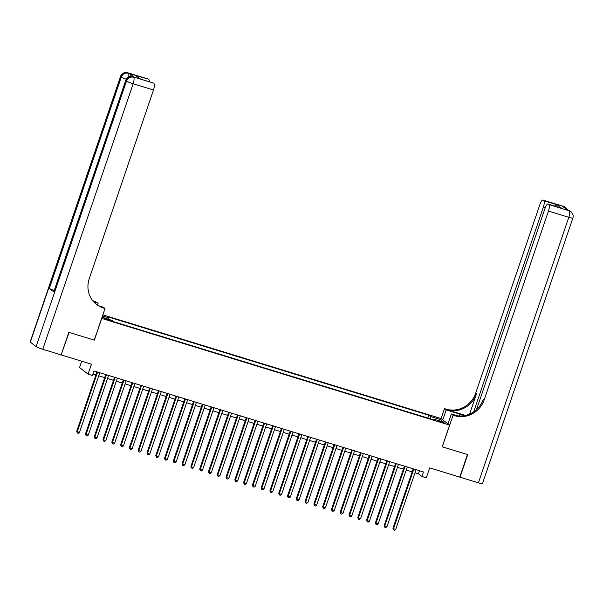 <?xml version="1.0" encoding="UTF-8"?>
<svg xmlns="http://www.w3.org/2000/svg" width="603" height="603" viewBox="0 0 603 603"><rect width="100%" height="100%" fill="white"/><g stroke="black" fill="none" stroke-linecap="round" stroke-linejoin="round"><path stroke-width="0.9" d="M108.156 320.185L110.326 320.608L104.515 318.625L108.156 320.185M81.707 361.212L79.543 367.566L88.091 374.139L92.485 375.488L94.023 370.973L423.449 471.961L421.919 476.483L426.306 477.825L429.69 467.89L459.78 477.116L467.461 454.541L442.21 446.793L449.589 425.123L101.636 318.414M449.589 425.123L441.034 418.55L102.842 314.872M101.711 318.474L94.332 340.145L69.074 332.404L61.159 354.805M441.494 421.701L437.461 420.698L442.926 422.801L445.022 423.208L441.494 421.701L441.283 422.296M102.073 317.125L112.369 320.577L113.982 321.821L435.509 420.389L433.889 419.145L433.436 419.756M102.48 315.919L108.849 317.879L107.236 316.635L428.756 415.203L430.376 416.447L440.039 419.409L443.552 422.108L433.889 419.145M88.091 374.139L91.475 364.204L61.385 354.986M415.007 472.76L418.444 473.815L421.919 476.483M92.983 374.041L95.892 374.93M98.749 375.805L104.681 377.621M107.538 378.503L113.462 380.32M116.319 381.194L122.251 383.011M125.107 383.885L131.032 385.701M133.889 386.576L139.821 388.4M142.677 389.274L148.602 391.091M151.459 391.965L157.391 393.782M160.247 394.656L166.172 396.473M169.028 397.354L174.96 399.171M177.817 400.045L183.742 401.862M186.598 402.736L192.53 404.553M195.387 405.435L201.312 407.251M204.168 408.125L210.1 409.942M212.957 410.816L218.881 412.633M221.738 413.507L227.67 415.331M230.527 416.206L236.451 418.022M239.308 418.897L245.24 420.713M248.097 421.587L254.021 423.404M256.878 424.286L262.81 426.102M265.659 426.977L271.591 428.793M274.448 429.668L280.372 431.484M283.229 432.359L289.161 434.183M292.018 435.057L297.942 436.874M300.799 437.748L306.731 439.564M309.588 440.439L315.512 442.255M318.369 443.137L324.301 444.954M327.158 445.828L333.082 447.645M335.939 448.519L341.871 450.335M344.728 451.217L350.652 453.034M353.509 453.908L359.441 455.725M362.297 456.599L368.222 458.416M371.079 459.29L377.011 461.114M379.867 461.988L385.792 463.805M388.649 464.679L394.581 466.496M397.437 467.37L403.362 469.187M406.218 470.069L412.15 471.885M419.492 470.747L418.444 473.815M430.21 418.761L430.376 416.447M427.798 418.022L428.756 415.203M108.849 317.879L108.744 319.462M438.637 420.6L440.039 419.409M413.191 468.817L392.945 528.296L393.525 528.741L413.854 469.021M395.719 529.411L394.483 530.248L393.608 529.977L393.525 528.741L395.719 529.411L416.047 469.692M393.608 529.977L392.945 528.296M563.308 206.301A5.751 5.751 0 0 1 565.132 207.244A5.751 5.48 127.5 0 0 563.466 206.384L543.13 200.151A5.751 1.651 -73 0 0 542.971 200.068L563.308 206.301A5.751 1.651 107 0 1 563.466 206.384L564.046 206.829L562.727 206.422L567.355 209.98L569.247 210.824A5.751 1.651 107 0 1 568.787 217.314L548.451 211.073A5.751 1.651 -73 0 0 548.911 204.59L569.247 210.824A5.751 5.48 -52.5 0 1 570.905 211.683A5.751 5.751 0 0 1 572.85 218.098A5.751 0.588 18.8 0 1 568.787 217.314L478.405 482.822L460.044 477.199L467.724 454.617L442.293 446.823L453.057 415.211L454.549 415.671A23.977 22.839 127.5 0 0 484.194 399.827L548.451 211.073M464.438 415.64A10.786 1.1 18.8 0 0 459.923 414.14L446.175 409.927L444.501 408.638L445.994 409.098A23.977 22.839 127.5 0 0 475.646 393.254L539.896 204.5A5.751 1.651 -73 0 1 542.971 200.068M447.984 423.894L451.383 413.922L457.707 415.866M451.383 413.922L453.057 415.211M465.433 415.444L446.831 409.739A23.977 22.839 127.5 0 0 476.476 393.895L469.601 414.088M555.122 206.143L556.991 204.711L561.408 208.103L548.911 204.59M548.233 204.07A5.751 1.651 -73 0 0 548.074 203.987A5.751 1.651 -73 0 0 544.999 208.419L476.491 409.656M572.85 218.098L482.46 483.614A5.751 0.588 -161.2 0 1 478.405 482.822M442.783 419.892L446.175 409.927M441.11 418.603L444.501 408.638M473.664 411.872L543.356 207.161A5.751 1.651 -73 0 0 543.816 200.671L556.991 204.711M543.13 200.151L543.816 200.671M454.549 415.671L453.72 415.03A23.977 22.839 127.5 0 0 483.365 399.186L484.194 399.827M561.408 208.103L548.074 203.987M134.348 77.237L133.029 76.83A5.751 1.651 -73 0 0 132.871 76.747L134.19 77.154A5.751 1.651 107 0 1 134.348 77.237L129.728 73.679A5.751 1.651 107 0 1 130.112 76.596M68.81 332.321L94.241 340.122L105.005 308.51L103.512 308.058A23.977 22.839 -52.5 0 1 96.586 304.485A23.977 22.839 -52.5 0 1 89.236 278.744L153.486 89.99L133.15 83.757L42.768 349.273L61.122 354.903L68.81 332.321M97.498 305.058L98.123 303.226L93.759 301.892M98.123 303.226L94.957 301.485A23.977 22.839 -52.5 0 1 92.726 300.663M93.292 301.357L95.787 302.118A23.977 22.839 -52.5 0 1 93.066 301.085M105.005 308.51L103.324 307.221L98.93 305.879M42.768 349.273A5.751 0.588 -161.2 0 1 36.105 346.589L126.494 81.081L125.914 80.636A5.751 5.48 127.5 0 1 133.029 76.83L153.268 82.988A5.751 1.651 107 0 0 153.109 82.905L140.084 78.948L135.675 75.548L148.165 79.068L129.728 73.679M148.851 79.588A5.751 1.651 107 0 1 149.303 81.737M54.21 290.503A5.751 0.588 -161.2 0 1 49.348 288.407L121.293 77.078L120.713 76.634A5.751 5.48 127.5 0 1 127.828 72.835A5.751 1.651 -73 0 0 127.67 72.752L148.006 78.985A5.751 1.651 107 0 1 148.165 79.068M36.105 346.589L30.323 342.15A5.751 0.588 -161.2 0 1 30.15 341.909L120.54 76.4A5.751 0.588 18.8 0 0 120.713 76.634L30.323 342.15M49.348 288.407L53.976 291.958A5.751 0.588 -161.2 0 1 53.795 291.724L125.741 80.395A5.751 0.588 18.8 0 0 125.914 80.636L53.976 291.958M153.946 83.508A5.751 1.651 107 0 1 153.486 89.99M103.512 308.058L102.676 307.417A23.977 22.839 -52.5 0 1 96.178 304.161M135.675 75.548L140.469 79.031M404.409 466.127L384.156 525.597L384.737 526.042L405.065 466.33M386.93 526.721L385.701 527.557L384.82 527.286L384.737 526.042L386.93 526.721L407.266 467.001M384.82 527.286L384.156 525.597M395.621 463.428L375.375 522.907L375.955 523.351L396.284 463.632M378.149 524.022L376.92 524.866L376.038 524.595L375.955 523.351L378.149 524.022L398.477 464.31M376.038 524.595L375.375 522.907M386.84 460.737L366.586 520.216L367.167 520.66L387.495 460.941M369.36 521.331L368.132 522.168L367.257 521.904L367.167 520.66L369.36 521.331L389.696 461.612M367.257 521.904L366.586 520.216M378.051 458.046L357.805 517.517L358.386 517.962L378.714 458.25M360.579 518.64L359.35 519.477L358.468 519.206L358.386 517.962L360.579 518.64L380.908 458.921M358.468 519.206L357.805 517.517M369.27 455.355L349.016 514.826L349.597 515.271L369.925 455.551M351.798 515.942L350.562 516.786L349.687 516.515L349.597 515.271L351.798 515.942L372.126 456.23M349.687 516.515L349.016 514.826M360.481 452.657L340.235 512.135L340.816 512.58L361.144 452.861M343.009 513.251L341.78 514.088L340.899 513.824L340.816 512.58L343.009 513.251L363.338 453.531M340.899 513.824L340.235 512.135M351.7 449.966L331.454 509.445L332.027 509.889L352.356 450.17M334.228 510.56L332.992 511.397L332.117 511.125L332.027 509.889L334.228 510.56L354.556 450.84M332.117 511.125L331.454 509.445M342.911 447.275L322.665 506.746L323.246 507.191L343.574 447.479M325.439 507.869L324.21 508.706L323.329 508.435L323.246 507.191L325.439 507.869L345.768 448.15M323.329 508.435L322.665 506.746M334.13 444.577L313.884 504.055L314.457 504.5L334.786 444.78M316.658 505.171L315.422 506.015L314.547 505.744L314.457 504.5L316.658 505.171L336.987 445.459M314.547 505.744L313.884 504.055M325.341 441.886L305.095 501.364L305.676 501.809L326.004 442.089M307.869 502.48L306.641 503.317L305.759 503.053L305.676 501.809L307.869 502.48L328.198 442.76M305.759 503.053L305.095 501.364M316.56 439.195L296.314 498.666L296.887 499.111L317.216 439.399M299.088 499.789L297.852 500.626L296.978 500.354L296.887 499.111L299.088 499.789L319.417 440.069M296.978 500.354L296.314 498.666M307.771 436.504L287.525 495.975L288.106 496.42L308.435 436.7M290.299 497.091L289.071 497.935L288.189 497.663L288.106 496.42L290.299 497.091L310.628 437.379M288.189 497.663L287.525 495.975M298.99 433.806L278.744 493.284L279.317 493.729L299.646 434.009M281.518 494.4L280.282 495.236L279.408 494.973L279.317 493.729L281.518 494.4L301.847 434.68M279.408 494.973L278.744 493.284M290.201 431.115L269.956 490.593L270.536 491.03L290.865 431.318M272.729 491.709L271.501 492.545L270.619 492.274L270.536 491.03L272.729 491.709L293.058 431.989M270.619 492.274L269.956 490.593M281.42 428.424L261.174 487.895L261.747 488.34L282.083 428.62M263.948 489.018L262.712 489.855L261.838 489.583L261.747 488.34L263.948 489.018L284.277 429.298M261.838 489.583L261.174 487.895M272.631 425.726L252.386 485.204L252.966 485.649L273.295 425.929M255.159 486.32L253.931 487.156L253.049 486.892L252.966 485.649L255.159 486.32L275.488 426.607M253.049 486.892L252.386 485.204M263.85 423.035L243.604 482.513L244.177 482.958L264.513 423.238M246.378 483.629L245.142 484.465L244.268 484.194L244.177 482.958L246.378 483.629L266.707 423.909M244.268 484.194L243.604 482.513M255.061 420.344L234.816 479.815L235.396 480.259L255.725 420.547M237.59 480.938L236.361 481.774L235.479 481.503L235.396 480.259L237.59 480.938L257.918 421.218M235.479 481.503L234.816 479.815M246.28 417.645L226.035 477.124L226.607 477.568L246.944 417.849M228.808 478.239L227.572 479.084L226.698 478.812L226.607 477.568L228.808 478.239L249.137 418.527M226.698 478.812L226.035 477.124M237.499 414.954L217.246 474.433L217.826 474.878L238.155 415.158M220.02 475.548L218.791 476.385L217.909 476.121L217.826 474.878L220.02 475.548L240.348 415.829M217.909 476.121L217.246 474.433M228.71 412.264L208.465 471.734L209.045 472.179L229.374 412.467M211.238 472.858L210.002 473.694L209.128 473.423L209.045 472.179L211.238 472.858L231.567 413.138M209.128 473.423L208.465 471.734M219.929 409.573L199.676 469.044L200.256 469.488L220.585 409.769M202.45 470.159L201.221 471.003L200.339 470.732L200.256 469.488L202.45 470.159L222.786 410.447M200.339 470.732L199.676 469.044M211.14 406.874L190.895 466.353L191.475 466.797L211.804 407.078M193.669 467.468L192.44 468.305L191.558 468.041L191.475 466.797L193.669 467.468L213.997 407.749M191.558 468.041L190.895 466.353M202.359 404.183L182.106 463.662L182.686 464.106L203.015 404.387M184.88 464.777L183.651 465.614L182.769 465.343L182.686 464.106L184.88 464.777L205.216 405.058M182.769 465.343L182.106 463.662M193.571 401.492L173.325 460.963L173.905 461.408L194.234 401.696M176.099 462.086L174.87 462.923L173.988 462.652L173.905 461.408L176.099 462.086L196.427 402.367M173.988 462.652L173.325 460.963M184.789 398.794L164.536 458.272L165.116 458.717L185.445 398.998M167.317 459.388L166.081 460.232L165.207 459.961L165.116 458.717L167.317 459.388L187.646 399.676M165.207 459.961L164.536 458.272M176.001 396.103L155.755 455.582L156.335 456.026L176.664 396.307M158.529 456.697L157.3 457.534L156.418 457.27L156.335 456.026L158.529 456.697L178.857 396.978M156.418 457.27L155.755 455.582M167.219 393.412L146.974 452.883L147.547 453.328L167.875 393.616M149.748 454.006L148.511 454.843L147.637 454.572L147.547 453.328L149.748 454.006L170.076 394.287M147.637 454.572L146.974 452.883M158.431 390.721L138.185 450.192L138.765 450.637L159.094 390.917M140.959 451.308L139.73 452.152L138.848 451.881L138.765 450.637L140.959 451.308L161.287 391.596M138.848 451.881L138.185 450.192M149.65 388.023L129.404 447.501L129.977 447.946L150.305 388.226M132.178 448.617L130.941 449.454L130.067 449.19L129.977 447.946L132.178 448.617L152.506 388.897M130.067 449.19L129.404 447.501M140.861 385.332L120.615 444.81L121.195 445.248L141.524 385.536M123.389 445.926L122.16 446.763L121.278 446.491L121.195 445.248L123.389 445.926L143.718 386.206M121.278 446.491L120.615 444.81M132.08 382.641L111.834 442.112L112.407 442.557L132.735 382.837M114.608 443.228L113.372 444.072L112.497 443.8L112.407 442.557L114.608 443.228L134.936 383.516M112.497 443.8L111.834 442.112M123.291 379.943L103.045 439.421L103.626 439.866L123.954 380.146M105.819 440.537L104.59 441.373L103.708 441.11L103.626 439.866L105.819 440.537L126.148 380.825M103.708 441.11L103.045 439.421M114.51 377.252L94.264 436.73L94.837 437.175L115.165 377.455M97.038 437.846L95.802 438.683L94.927 438.411L94.837 437.175L97.038 437.846L117.366 378.126M94.927 438.411L94.264 436.73M105.721 374.561L85.475 434.032L86.056 434.477L106.384 374.764M88.249 435.155L87.02 435.992L86.139 435.72L86.056 434.477L88.249 435.155L108.578 375.435M86.139 435.72L85.475 434.032M96.94 371.863L76.694 431.341L77.267 431.786L97.596 372.066M79.468 432.457L78.232 433.301L77.357 433.029L77.267 431.786L79.468 432.457L99.797 372.744M77.357 433.029L76.694 431.341M439.368 421.655L439.557 421.105M446.831 409.739L445.994 409.098M476.476 393.895L475.646 393.254M545.24 207.734L543.356 207.161M568.508 210.296A5.751 1.651 107 0 1 568.667 210.379A5.751 5.48 127.5 0 1 570.332 211.238A5.751 5.751 0 0 0 568.508 210.296L567.28 209.919M567.491 209.987A5.751 5.751 0 0 0 565.704 207.681A5.751 5.48 -52.5 0 0 564.046 206.829A5.751 1.651 107 0 1 564.453 207.749M459.298 415.995L459.923 414.14M95.787 302.118L94.957 301.485M153.268 82.988L140.084 78.948M128.658 77.078A5.751 1.651 -73 0 0 128.409 73.28A5.751 5.48 -52.5 0 0 121.293 77.078A5.751 0.588 18.8 0 0 126.291 79.227M133.15 83.757A5.751 1.651 -73 0 0 133.61 77.274A5.751 5.48 -52.5 0 0 126.494 81.081A5.751 0.588 18.8 0 0 133.15 83.757M570.332 211.238L570.905 211.683M565.132 207.244L565.704 207.681M127.67 72.752A5.751 5.751 0 0 0 120.54 76.4M132.871 76.747A5.751 5.751 0 0 0 125.741 80.395"/></g></svg>
